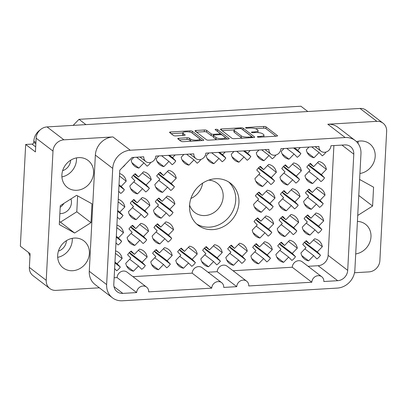 <?xml version="1.0" encoding="UTF-8"?>
<svg xmlns="http://www.w3.org/2000/svg" width="407" height="407" viewBox="0 0 407 407"><rect width="100%" height="100%" fill="white"/><g stroke="black" fill="none" stroke-linecap="round" stroke-linejoin="round"><path stroke-width="0.61" d="M196.566 223.906A26.506 23.616 127.5 0 0 221.688 223.321A26.506 23.616 127.5 0 0 235.704 200.244A26.506 23.616 127.5 0 0 228.688 181.975M208.689 180.138A18.447 16.438 -52.5 0 1 217.201 183.206A18.447 16.438 -52.5 0 1 223.168 196.835A18.447 16.438 -52.5 0 1 212.739 213.283A18.447 16.438 -52.5 0 1 194.765 212.495A18.447 16.438 -52.5 0 1 189.586 205.072M189.55 205.637A26.506 23.616 127.5 0 0 198.123 225.219A26.506 23.616 127.5 0 0 223.947 226.358A26.506 23.616 127.5 0 0 238.934 202.717A26.506 23.616 127.5 0 0 230.362 183.135A26.506 23.616 127.5 0 0 204.538 182A26.506 23.616 127.5 0 0 189.55 205.637M66.433 240.664A10.745 9.575 -52.5 0 1 66.433 240.695A10.745 9.575 -52.5 0 1 58.425 251.114M62.642 170.686A10.745 9.575 127.5 0 0 70.645 160.266A10.745 9.575 127.5 0 0 70.65 160.231M359.925 173.499A17.013 15.161 127.5 0 0 375.193 156.39A17.013 15.161 127.5 0 0 369.693 143.819A17.013 15.161 127.5 0 0 356.501 141.661M358.079 143.498A17.013 15.161 127.5 0 0 358.089 143.284A17.013 15.161 127.5 0 0 358.074 141.27M355.713 253.932A17.013 15.161 127.5 0 0 370.981 236.823A17.013 15.161 127.5 0 0 365.481 224.252A17.013 15.161 127.5 0 0 357.417 221.413M57.677 255.326A17.013 15.161 127.5 0 0 63.177 267.898A17.013 15.161 127.5 0 0 79.757 268.625A17.013 15.161 127.5 0 0 89.377 253.454A17.013 15.161 127.5 0 0 83.873 240.883A17.013 15.161 127.5 0 0 67.297 240.155A17.013 15.161 127.5 0 0 57.677 255.326M57.692 257.341A17.013 15.161 127.5 0 0 72.268 240.349A17.013 15.161 127.5 0 0 72.253 238.334M61.895 174.898A17.013 15.161 127.5 0 0 67.394 187.469A17.013 15.161 127.5 0 0 83.969 188.197A17.013 15.161 127.5 0 0 93.59 173.026A17.013 15.161 127.5 0 0 88.09 160.455A17.013 15.161 127.5 0 0 71.51 159.722A17.013 15.161 127.5 0 0 61.895 174.898M61.91 176.913A17.013 15.161 127.5 0 0 76.485 159.92A17.013 15.161 127.5 0 0 76.47 157.906M191.89 132.845A4.701 1.302 3 0 0 185.816 131.802A4.701 1.302 3 0 0 182.814 132.855A4.701 1.302 3 0 0 183.13 133.364L185.048 134.829A1.76 0.488 3 0 1 185.165 135.017A1.76 0.488 3 0 1 184.045 135.414L175.773 135.902A1.76 0.488 3 0 1 173.504 135.511L169.638 132.55A1.76 0.488 3 0 1 169.521 132.361A1.76 0.488 3 0 1 170.645 131.97L189.967 130.825A1.76 0.488 3 0 1 192.236 131.217L203.642 139.952A1.76 0.488 3 0 1 203.759 140.14A1.76 0.488 3 0 1 202.635 140.537L183.313 141.677A1.76 0.488 3 0 1 181.044 141.29L177.844 138.838A1.76 0.488 3 0 1 177.727 138.65A1.76 0.488 3 0 1 178.846 138.253L187.118 137.764A1.76 0.488 3 0 1 189.387 138.156L190.639 139.113A4.701 1.302 3 0 0 195.848 140.181A4.701 1.302 3 0 0 199.715 139.102A4.701 1.302 3 0 0 199.399 138.594L191.89 132.845M215.919 129.294A1.231 0.341 3 0 0 215.135 129.568A1.231 0.341 3 0 0 215.217 129.701L220.034 133.389A1.76 0.488 3 0 1 220.151 133.577A1.76 0.488 3 0 1 219.027 133.974L213.543 134.295A1.76 0.488 3 0 1 211.274 133.908L206.649 130.367A1.76 0.488 3 0 0 204.375 129.975L196.108 130.464A1.76 0.488 3 0 0 194.984 130.856A1.76 0.488 3 0 0 195.101 131.049L206.507 139.784A1.76 0.488 3 0 0 208.776 140.171L228.098 139.031A1.76 0.488 3 0 0 229.222 138.639A1.76 0.488 3 0 0 229.105 138.451L217.511 129.568A1.231 0.341 3 0 0 215.919 129.294M325.915 152.101L325.915 152.101A11.64 10.373 -52.5 0 1 322.308 155.83L319.088 152.523L314.041 157.738A11.64 10.373 -52.5 0 1 309.961 155.947A11.64 10.373 -52.5 0 1 306.339 149.832L309.04 147.044M317.572 162.607L326.389 169.358L321.342 174.572L324.562 177.879L310.49 167.099L308.46 165.013M324.562 177.879A11.64 10.373 -52.5 0 1 320.955 181.608L317.735 178.302L312.688 183.516A11.64 10.373 -52.5 0 1 308.608 181.726A11.64 10.373 -52.5 0 1 304.991 175.61L310.037 170.396L306.817 167.089A11.64 10.373 -52.5 0 1 310.419 163.365L313.639 166.672L318.686 161.457A11.64 10.373 -52.5 0 1 322.771 163.243A11.64 10.373 -52.5 0 1 326.389 169.358M316.224 188.385L325.035 195.136L319.988 200.356L323.214 203.658L309.142 192.882L307.107 190.791M323.214 203.658A11.64 10.373 -52.5 0 1 319.607 207.387L316.387 204.08L311.34 209.295A11.64 10.373 -52.5 0 1 307.26 207.504A11.64 10.373 -52.5 0 1 303.637 201.389L308.684 196.174L305.464 192.867A11.64 10.373 -52.5 0 1 309.071 189.143L312.291 192.45L317.338 187.235A11.64 10.373 -52.5 0 1 321.418 189.021A11.64 10.373 -52.5 0 1 325.035 195.136M314.87 214.163L323.687 220.92L318.64 226.134L321.861 229.441L307.789 218.661L305.759 216.575M321.861 229.441A11.64 10.373 -52.5 0 1 318.254 233.165L315.033 229.858L309.986 235.073A11.64 10.373 -52.5 0 1 305.906 233.287A11.64 10.373 -52.5 0 1 302.289 227.172L307.336 221.957L304.115 218.651A11.64 10.373 -52.5 0 1 307.717 214.921L310.938 218.228L315.985 213.014A11.64 10.373 -52.5 0 1 320.065 214.804A11.64 10.373 -52.5 0 1 323.687 220.92M125.397 164.408A11.64 10.373 -52.5 0 1 122.583 167.318M150.748 162.449L150.748 162.449A11.64 10.373 -52.5 0 1 147.141 166.173L143.92 162.871L138.873 168.086A11.64 10.373 -52.5 0 1 134.793 166.295A11.64 10.373 -52.5 0 1 131.171 160.18L133.872 157.387M175.178 154.95L172.548 157.667L175.768 160.969L168.432 155.347M175.768 160.969A11.64 10.373 -52.5 0 1 172.166 164.698L168.941 161.391L163.899 166.605A11.64 10.373 -52.5 0 1 159.814 164.815A11.64 10.373 -52.5 0 1 156.196 158.699L158.898 155.912M200.793 159.493A11.64 10.373 -52.5 0 1 197.186 163.217L193.966 159.91L188.919 165.13A11.64 10.373 -52.5 0 1 184.839 163.339A11.64 10.373 -52.5 0 1 181.222 157.224L183.923 154.431M225.224 151.994L222.598 154.706L225.819 158.013L218.478 152.391M225.819 158.013A11.64 10.373 -52.5 0 1 222.212 161.742L218.991 158.435L213.945 163.65A11.64 10.373 -52.5 0 1 209.864 161.859A11.64 10.373 -52.5 0 1 206.242 155.744L208.944 152.956M250.249 150.514L247.619 153.23L250.839 156.537L243.503 150.911M250.839 156.537A11.64 10.373 -52.5 0 1 247.237 160.261L244.017 156.954L238.97 162.169A11.64 10.373 -52.5 0 1 234.89 160.383A11.64 10.373 -52.5 0 1 231.268 154.268L233.969 151.475M275.865 155.057L275.865 155.057A11.64 10.373 -52.5 0 1 272.258 158.786L269.037 155.479L263.99 160.694A11.64 10.373 -52.5 0 1 259.91 158.903A11.64 10.373 -52.5 0 1 256.293 152.788L258.994 150M300.295 147.558L297.67 150.275L300.89 153.581L293.549 147.955M300.89 153.581A11.64 10.373 -52.5 0 1 297.283 157.305L294.063 153.999L289.016 159.213A11.64 10.373 -52.5 0 1 284.936 157.428A11.64 10.373 -52.5 0 1 281.318 151.312L284.02 148.519M119.475 176.038L126.195 181.186L121.149 186.401L124.369 189.708L118.976 185.572M124.369 189.708A11.64 10.373 -52.5 0 1 120.767 193.432L118.676 191.29M142.404 172.955L151.221 179.706L146.174 184.92L149.394 188.227L135.322 177.447L133.293 175.361M149.394 188.227A11.64 10.373 -52.5 0 1 145.787 191.956L142.567 188.65L137.52 193.864A11.64 10.373 -52.5 0 1 133.44 192.073A11.64 10.373 -52.5 0 1 129.823 185.958L134.87 180.744L131.649 177.437A11.64 10.373 -52.5 0 1 135.251 173.713L138.472 177.02L143.518 171.8A11.64 10.373 -52.5 0 1 147.599 173.591A11.64 10.373 -52.5 0 1 151.221 179.706M167.43 171.474L176.246 178.23L171.199 183.445L174.42 186.752L160.348 175.972L158.313 173.886M174.42 186.752A11.64 10.373 -52.5 0 1 170.813 190.476L167.592 187.169L162.546 192.384A11.64 10.373 -52.5 0 1 158.465 190.598A11.64 10.373 -52.5 0 1 154.843 184.483L159.89 179.263L156.67 175.961A11.64 10.373 -52.5 0 1 160.277 172.232L163.497 175.539L168.544 170.324A11.64 10.373 -52.5 0 1 172.624 172.115A11.64 10.373 -52.5 0 1 176.246 178.23M267.526 165.563L276.343 172.314L271.296 177.533L274.516 180.835L260.444 170.055L258.409 167.969M274.516 180.835A11.64 10.373 -52.5 0 1 270.909 184.564L267.689 181.257L262.642 186.472A11.64 10.373 -52.5 0 1 258.562 184.681A11.64 10.373 -52.5 0 1 254.94 178.566L259.987 173.351L256.766 170.045A11.64 10.373 -52.5 0 1 260.373 166.321L263.594 169.627L268.64 164.413A11.64 10.373 -52.5 0 1 272.721 166.198A11.64 10.373 -52.5 0 1 276.343 172.314M292.552 164.087L301.363 170.838L296.316 176.053L299.537 179.36L285.47 168.579L283.435 166.494M299.537 179.36A11.64 10.373 -52.5 0 1 295.935 183.084L292.714 179.777L287.668 184.997A11.64 10.373 -52.5 0 1 283.582 183.206A11.64 10.373 -52.5 0 1 279.965 177.091L285.012 171.876L281.792 168.569A11.64 10.373 -52.5 0 1 285.399 164.84L288.619 168.147L293.666 162.932A11.64 10.373 -52.5 0 1 297.746 164.723A11.64 10.373 -52.5 0 1 301.363 170.838M118.127 201.816L124.847 206.965L119.8 212.179L123.021 215.486L117.623 211.35M123.021 215.486A11.64 10.373 -52.5 0 1 119.414 219.21L117.323 217.068M141.056 198.733L149.868 205.484L144.821 210.699L148.041 214.006L133.974 203.225L131.939 201.139M148.041 214.006A11.64 10.373 -52.5 0 1 144.439 217.735L141.219 214.428L136.172 219.643A11.64 10.373 -52.5 0 1 132.092 217.852A11.64 10.373 -52.5 0 1 128.47 211.737L133.516 206.522L130.296 203.215A11.64 10.373 -52.5 0 1 133.903 199.491L137.123 202.798L142.17 197.583A11.64 10.373 -52.5 0 1 146.25 199.369A11.64 10.373 -52.5 0 1 149.868 205.484M166.076 197.253L174.893 204.009L169.846 209.223L173.067 212.53L158.995 201.75L156.965 199.664M173.067 212.53A11.64 10.373 -52.5 0 1 169.46 216.254L166.239 212.947L161.192 218.162A11.64 10.373 -52.5 0 1 157.112 216.376A11.64 10.373 -52.5 0 1 153.495 210.261L158.542 205.047L155.321 201.74A11.64 10.373 -52.5 0 1 158.923 198.011L162.149 201.317L167.191 196.103A11.64 10.373 -52.5 0 1 171.276 197.894A11.64 10.373 -52.5 0 1 174.893 204.009M266.173 191.341L274.99 198.097L269.943 203.312L273.163 206.619L259.091 195.838L257.061 193.752M273.163 206.619A11.64 10.373 -52.5 0 1 269.556 210.343L266.336 207.036L261.289 212.251A11.64 10.373 -52.5 0 1 257.209 210.465A11.64 10.373 -52.5 0 1 253.592 204.35L258.638 199.13L255.418 195.828A11.64 10.373 -52.5 0 1 259.02 192.099L262.24 195.406L267.287 190.191A11.64 10.373 -52.5 0 1 271.372 191.982A11.64 10.373 -52.5 0 1 274.99 198.097M291.198 189.865L300.015 196.617L294.968 201.831L298.189 205.138L284.117 194.358L282.087 192.272M298.189 205.138A11.64 10.373 -52.5 0 1 294.582 208.862L291.361 205.56L286.314 210.775A11.64 10.373 -52.5 0 1 282.234 208.984A11.64 10.373 -52.5 0 1 278.617 202.869L283.659 197.654L280.438 194.348A11.64 10.373 -52.5 0 1 284.045 190.624L287.266 193.925L292.312 188.711A11.64 10.373 -52.5 0 1 296.393 190.501A11.64 10.373 -52.5 0 1 300.015 196.617M116.773 227.594L123.494 232.743L118.447 237.958L121.668 241.265L116.275 237.133M121.668 241.265A11.64 10.373 -52.5 0 1 118.061 244.989L115.975 242.847M139.703 224.511L148.519 231.262L143.473 236.482L146.693 239.784L132.621 229.004L130.591 226.918M146.693 239.784A11.64 10.373 -52.5 0 1 143.086 243.513L139.866 240.206L134.819 245.421A11.64 10.373 -52.5 0 1 130.739 243.63A11.64 10.373 -52.5 0 1 127.121 237.515L132.168 232.3L128.943 228.993A11.64 10.373 -52.5 0 1 132.55 225.269L135.77 228.576L140.817 223.362A11.64 10.373 -52.5 0 1 144.897 225.147A11.64 10.373 -52.5 0 1 148.519 231.262M164.728 223.036L173.54 229.787L168.498 235.002L171.718 238.309L157.646 227.528L155.611 225.442M171.718 238.309A11.64 10.373 -52.5 0 1 168.111 242.033L164.891 238.726L159.844 243.946A11.64 10.373 -52.5 0 1 155.764 242.155A11.64 10.373 -52.5 0 1 152.142 236.04L157.188 230.825L153.968 227.518A11.64 10.373 -52.5 0 1 157.575 223.789L160.796 227.096L165.842 221.881A11.64 10.373 -52.5 0 1 169.923 223.672A11.64 10.373 -52.5 0 1 173.54 229.787M264.825 217.119L273.636 223.875L268.589 229.09L271.815 232.397L257.743 221.617L255.708 219.531M271.815 232.397A11.64 10.373 -52.5 0 1 268.208 236.121L264.988 232.814L259.941 238.029A11.64 10.373 -52.5 0 1 255.861 236.243A11.64 10.373 -52.5 0 1 252.238 230.128L257.285 224.913L254.065 221.606A11.64 10.373 -52.5 0 1 257.672 217.877L260.892 221.184L265.939 215.969A11.64 10.373 -52.5 0 1 270.019 217.76A11.64 10.373 -52.5 0 1 273.636 223.875M289.85 215.644L298.662 222.395L293.615 227.61L296.835 230.917L282.763 220.136L280.733 218.05M296.835 230.917A11.64 10.373 -52.5 0 1 293.233 234.646L290.008 231.339L284.966 236.553A11.64 10.373 -52.5 0 1 280.881 234.763A11.64 10.373 -52.5 0 1 277.264 228.648L282.31 223.433L279.09 220.126A11.64 10.373 -52.5 0 1 282.697 216.402L285.918 219.709L290.964 214.489A11.64 10.373 -52.5 0 1 295.044 216.28A11.64 10.373 -52.5 0 1 298.662 222.395M115.42 253.373L122.141 258.521L117.094 263.736L120.319 267.043L114.922 262.912M120.319 267.043A11.64 10.373 -52.5 0 1 116.712 270.772L114.621 268.625M138.355 250.29L147.166 257.046L142.119 262.261L145.34 265.567L131.268 254.787L129.238 252.701M145.34 265.567A11.64 10.373 -52.5 0 1 141.738 269.292L138.512 265.985L133.471 271.199A11.64 10.373 -52.5 0 1 129.385 269.414A11.64 10.373 -52.5 0 1 125.768 263.298L130.815 258.079L127.595 254.777A11.64 10.373 -52.5 0 1 131.202 251.048L134.422 254.355L139.469 249.14A11.64 10.373 -52.5 0 1 143.549 250.931A11.64 10.373 -52.5 0 1 147.166 257.046M163.375 248.814L172.192 255.565L167.145 260.78L170.365 264.087L156.293 253.307L154.263 251.221M170.365 264.087A11.64 10.373 -52.5 0 1 166.758 267.811L163.538 264.509L158.491 269.724A11.64 10.373 -52.5 0 1 154.411 267.933A11.64 10.373 -52.5 0 1 150.793 261.818L155.84 256.603L152.62 253.296A11.64 10.373 -52.5 0 1 156.222 249.572L159.442 252.874L164.489 247.66A11.64 10.373 -52.5 0 1 168.569 249.45A11.64 10.373 -52.5 0 1 172.192 255.565M188.4 247.334L197.217 254.09L192.17 259.305L195.391 262.612L181.319 251.831L179.284 249.74M195.391 262.612A11.64 10.373 -52.5 0 1 191.783 266.336L188.563 263.029L183.516 268.244A11.64 10.373 -52.5 0 1 179.436 266.458A11.64 10.373 -52.5 0 1 175.814 260.338L180.861 255.123L177.64 251.816A11.64 10.373 -52.5 0 1 181.247 248.092L184.468 251.399L189.514 246.184A11.64 10.373 -52.5 0 1 193.595 247.97A11.64 10.373 -52.5 0 1 197.217 254.09M213.426 245.859L222.237 252.61L217.19 257.824L220.416 261.131L206.344 250.351L204.309 248.265M220.416 261.131A11.64 10.373 -52.5 0 1 216.809 264.855L213.589 261.553L208.542 266.768A11.64 10.373 -52.5 0 1 204.462 264.977A11.64 10.373 -52.5 0 1 200.839 258.862L205.886 253.647L202.666 250.341A11.64 10.373 -52.5 0 1 206.273 246.617L209.493 249.918L214.54 244.704A11.64 10.373 -52.5 0 1 218.62 246.494A11.64 10.373 -52.5 0 1 222.237 252.61M238.451 244.378L247.263 251.129L242.216 256.349L245.436 259.651L231.364 248.87L229.334 246.784M245.436 259.651A11.64 10.373 -52.5 0 1 241.834 263.38L238.609 260.073L233.562 265.288A11.64 10.373 -52.5 0 1 229.482 263.497A11.64 10.373 -52.5 0 1 225.865 257.382L230.911 252.167L227.691 248.86A11.64 10.373 -52.5 0 1 231.298 245.136L234.518 248.443L239.565 243.228A11.64 10.373 -52.5 0 1 243.645 245.014A11.64 10.373 -52.5 0 1 247.263 251.129M263.471 242.903L272.288 249.654L267.241 254.868L270.462 258.175L256.39 247.395L254.36 245.309M270.462 258.175A11.64 10.373 -52.5 0 1 266.855 261.899L263.634 258.593L258.587 263.812A11.64 10.373 -52.5 0 1 254.507 262.022A11.64 10.373 -52.5 0 1 250.89 255.906L255.937 250.692L252.716 247.385A11.64 10.373 -52.5 0 1 256.318 243.656L259.539 246.963L264.586 241.748A11.64 10.373 -52.5 0 1 268.666 243.539A11.64 10.373 -52.5 0 1 272.288 249.654M288.497 241.422L297.314 248.173L292.267 253.388L295.487 256.695L281.415 245.914L279.38 243.829M295.487 256.695A11.64 10.373 -52.5 0 1 291.88 260.424L288.66 257.117L283.613 262.332A11.64 10.373 -52.5 0 1 279.533 260.541A11.64 10.373 -52.5 0 1 275.91 254.426L280.957 249.211L277.737 245.904A11.64 10.373 -52.5 0 1 281.344 242.18L284.564 245.487L289.611 240.272A11.64 10.373 -52.5 0 1 293.691 242.058A11.64 10.373 -52.5 0 1 297.314 248.173M313.522 239.942L322.334 246.698L317.287 251.913L320.507 255.22L306.44 244.439L304.405 242.353M320.507 255.22A11.64 10.373 -52.5 0 1 316.905 258.944L313.685 255.637L308.638 260.851A11.64 10.373 -52.5 0 1 304.558 259.066A11.64 10.373 -52.5 0 1 300.936 252.951L305.983 247.736L302.762 244.429A11.64 10.373 -52.5 0 1 306.369 240.7L309.59 244.007L314.636 238.792A11.64 10.373 -52.5 0 1 318.717 240.583A11.64 10.373 -52.5 0 1 322.334 246.698M59.865 213.614A10.745 9.575 127.5 0 0 71.444 202.706A10.745 9.575 127.5 0 0 70.935 198.931M60.195 207.275A10.745 9.575 127.5 0 0 63.889 203.393M202.635 183.15A18.447 16.438 -52.5 0 1 190.919 198.443M106.634 284.579A17.908 15.959 127.5 0 0 112.424 297.812L95.065 284.513A17.908 15.959 127.5 0 1 89.27 271.281L106.634 284.579L112.724 168.401A17.908 15.959 -52.5 0 1 130.306 150.234L345.182 137.541A17.908 15.959 -52.5 0 1 355.174 140.507L337.81 127.208A17.908 15.959 -52.5 0 0 327.818 124.237L376.867 121.342A11.106 9.895 -52.5 0 1 383.058 123.179A11.106 9.895 -52.5 0 1 386.65 131.385L379.879 260.622A11.106 9.895 -52.5 0 1 368.976 271.891L354.502 272.746M220.563 129.543L231.97 138.278A1.76 0.488 3 0 0 234.239 138.67L253.566 137.525A1.76 0.488 3 0 0 254.685 137.134A1.76 0.488 3 0 0 254.568 136.945L243.162 128.21A1.76 0.488 3 0 0 240.893 127.818L221.571 128.958A1.76 0.488 3 0 0 220.446 129.355A1.76 0.488 3 0 0 220.563 129.543M260.373 136.391L258.119 136.528A1.231 0.341 3 0 0 257.336 136.803A1.231 0.341 3 0 0 259.01 137.205L276.409 136.177A1.76 0.488 3 0 0 277.528 135.785A1.76 0.488 3 0 0 277.411 135.597L266.005 126.857A1.76 0.488 3 0 0 263.736 126.47L246.337 127.498A1.231 0.341 3 0 0 245.553 127.773A1.231 0.341 3 0 0 247.222 128.18L249.476 128.042A5.627 1.557 3 0 1 256.746 129.289L257.692 130.016A5.627 1.557 3 0 1 258.074 130.622A5.627 1.557 3 0 1 254.482 131.878L252.228 132.01A1.231 0.341 3 0 0 251.445 132.285A1.231 0.341 3 0 0 253.118 132.692L255.367 132.56A5.627 1.557 3 0 1 262.637 133.801L263.583 134.529A5.627 1.557 3 0 1 263.965 135.134A5.627 1.557 3 0 1 260.373 136.391L260.332 137.128M99.374 287.815L56.008 290.379A11.106 9.895 -52.5 0 1 49.812 288.538A11.106 9.895 -52.5 0 1 46.225 280.331L52.996 151.094A11.106 9.895 -52.5 0 1 63.899 139.825L47.049 126.918L360.017 108.435A11.106 9.895 127.5 0 1 366.214 110.277L383.058 123.179M63.899 139.825L112.943 136.93L130.306 150.234M355.174 140.507A17.908 15.959 -52.5 0 1 360.963 153.739L354.873 269.917A17.908 15.959 -52.5 0 1 337.291 288.09L122.415 300.783A17.908 15.959 127.5 0 1 112.424 297.812M248.758 285.953L311.818 282.229A6.446 5.744 127.5 0 1 315.466 276.48A6.446 5.744 127.5 0 1 321.749 276.755A6.446 5.744 127.5 0 1 323.83 281.517L337.678 280.698A10.211 9.096 127.5 0 0 347.7 270.345L353.79 154.167A10.211 9.096 -52.5 0 0 350.488 146.622A10.211 9.096 -52.5 0 0 344.795 144.928L330.947 145.747A6.446 5.744 127.5 0 1 327.304 151.496A6.446 5.744 127.5 0 1 321.021 151.221A6.446 5.744 127.5 0 1 318.935 146.459L280.901 148.703A6.446 5.744 127.5 0 1 277.253 154.451A6.446 5.744 127.5 0 1 270.97 154.177A6.446 5.744 127.5 0 1 268.89 149.415L205.825 153.139A6.446 5.744 127.5 0 1 202.182 158.888A6.446 5.744 127.5 0 1 195.899 158.613A6.446 5.744 127.5 0 1 193.813 153.846L155.779 156.095A6.446 5.744 127.5 0 1 152.132 161.844A6.446 5.744 127.5 0 1 145.854 161.569A6.446 5.744 127.5 0 1 143.768 156.802L132.087 157.494L119.78 170.212L113.807 284.157A10.211 9.096 -52.5 0 0 117.109 291.702A10.211 9.096 -52.5 0 0 122.807 293.391L136.65 292.572A6.446 5.744 127.5 0 1 140.298 286.823A6.446 5.744 127.5 0 1 146.581 287.103A6.446 5.744 127.5 0 1 148.662 291.865L211.721 288.141A6.446 5.744 127.5 0 1 215.369 282.392A6.446 5.744 127.5 0 1 221.652 282.667A6.446 5.744 127.5 0 1 223.733 287.428L236.747 286.66A6.446 5.744 127.5 0 1 240.395 280.911A6.446 5.744 127.5 0 1 246.673 281.186A6.446 5.744 127.5 0 1 248.758 285.953M46.225 280.331L29.375 267.424A11.106 9.895 127.5 0 0 32.967 275.631L49.812 288.538M47.049 126.918A11.106 9.895 127.5 0 0 36.147 138.187L35.429 151.933L25.682 144.47L20.35 246.21L30.098 253.678L29.375 267.424M309.59 244.007L305.805 241.107M313.685 255.637L304.868 248.886M301.765 255.591L308.638 260.851M317.287 251.913L304.578 242.175M284.564 245.487L280.779 242.587M288.66 257.117L279.843 250.366M276.74 257.066L283.613 262.332M292.267 253.388L279.558 243.656M259.539 246.963L255.759 244.063M263.634 258.593L254.823 251.841M251.719 258.547L258.587 263.812M267.241 254.868L254.533 245.131M234.518 248.443L230.733 245.543M238.609 260.073L229.797 253.322M226.694 260.022L233.562 265.288M242.216 256.349L229.507 246.611M209.493 249.918L205.708 247.024M213.589 261.553L204.772 254.797M201.668 261.503L208.542 266.768M217.19 257.824L204.487 248.087M184.468 251.399L180.683 248.499M188.563 263.029L179.746 256.278M176.648 262.983L183.516 268.244M192.17 259.305L179.462 249.567M159.442 252.874L155.662 249.979M163.538 264.509L154.726 257.753M151.623 264.458L158.491 269.724M167.145 260.78L154.436 251.043M134.422 254.355L130.637 251.455M138.512 265.985L129.701 259.234M126.597 265.939L133.471 271.199M142.119 262.261L129.411 252.523M117.094 263.736L114.967 262.103M118.447 237.958L116.316 236.325M287.266 193.925L283.481 191.031M291.361 205.56L282.544 198.804M279.446 205.51L286.314 210.775M294.968 201.831L282.26 192.094M262.24 195.406L258.46 192.506M266.336 207.036L257.524 200.285M254.421 206.99L261.289 212.251M269.943 203.312L257.234 193.574M162.149 201.317L158.364 198.418M166.239 212.947L157.428 206.196M154.324 212.902L161.192 218.162M169.846 209.223L157.138 199.486M137.123 202.798L133.338 199.898M141.219 214.428L132.402 207.672M129.299 214.377L136.172 219.643M144.821 210.699L132.112 200.966M135.77 228.576L131.985 225.676M139.866 240.206L131.049 233.455M127.951 240.155L134.819 245.421M143.473 236.482L130.764 226.745M160.796 227.096L157.01 224.201M164.891 238.726L156.074 231.975M152.971 238.68L159.844 243.946M168.498 235.002L155.789 225.264M260.892 221.184L257.107 218.284M264.988 232.814L256.171 226.063M253.068 232.768L259.941 238.029M268.589 229.09L255.886 219.353M285.918 219.709L282.132 216.809M290.008 231.339L281.196 224.583M278.093 231.288L284.966 236.553M293.615 227.61L280.906 217.877M218.991 158.435L211.63 152.798M207.077 158.384L213.945 163.65M222.598 154.706L219.495 152.33M193.966 159.91L186.604 154.273M182.051 159.865L188.919 165.13M168.941 161.391L161.584 155.754M157.026 161.34L163.899 166.605M172.548 157.667L169.444 155.286M143.92 162.871L136.559 157.229M132 162.82L138.873 168.086M319.088 152.523L311.726 146.881M307.168 152.472L314.041 157.738M313.639 166.672L309.859 163.772M317.735 178.302L308.923 171.55M305.82 178.251L312.688 183.516M321.342 174.572L308.633 164.84M312.291 192.45L308.506 189.55M316.387 204.08L307.57 197.329M304.467 204.034L311.34 209.295M319.988 200.356L307.285 190.618M310.938 218.228L307.158 215.328M315.033 229.858L306.222 223.107M303.118 229.813L309.986 235.073M318.64 226.134L305.932 216.397M163.497 175.539L159.712 172.639M167.592 187.169L158.776 180.418M155.672 187.123L162.546 192.384M171.199 183.445L158.491 173.708M263.594 169.627L259.808 166.728M267.689 181.257L258.872 174.506M255.769 181.207L262.642 186.472M271.296 177.533L258.587 167.796M288.619 168.147L284.834 165.247M292.714 179.777L283.898 173.026M280.794 179.731L287.668 184.997M296.316 176.053L283.608 166.315M119.8 212.179L117.669 210.546M138.472 177.02L134.692 174.12M142.567 188.65L133.755 181.893M130.652 188.599L137.52 193.864M146.174 184.92L133.465 175.188M121.149 186.401L119.017 184.768M294.063 153.999L286.701 148.362M282.148 153.953L289.016 159.213M297.67 150.275L294.566 147.899M269.037 155.479L261.681 149.837M257.122 155.428L263.99 160.694M244.017 156.954L236.655 151.318M232.097 156.909L238.97 162.169M247.619 153.23L244.521 150.855M119.607 173.55A11.64 10.373 -52.5 0 1 122.578 175.071A11.64 10.373 -52.5 0 1 126.195 181.186M118.254 199.328A11.64 10.373 -52.5 0 1 121.225 200.849A11.64 10.373 -52.5 0 1 124.847 206.965M116.906 225.107A11.64 10.373 -52.5 0 1 119.877 226.628A11.64 10.373 -52.5 0 1 123.494 232.743M115.552 250.885A11.64 10.373 -52.5 0 1 118.523 252.406A11.64 10.373 -52.5 0 1 122.141 258.521M73.158 125.376L79.014 119.322L85.933 124.623M307.814 111.518L300.895 106.217L79.014 119.322M263.863 136.92A5.627 1.557 3 0 0 263.873 136.854L263.965 135.134M257.896 132.58A5.627 1.557 3 0 0 257.982 132.336L258.074 130.622M275.88 136.208L265.919 128.576A1.76 0.488 3 0 0 263.644 128.19L255.438 128.673M234.02 129.94L222.008 130.647M253.037 137.556L243.076 129.925A1.76 0.488 3 0 0 242.704 129.747M250.875 136.956A1.231 0.341 3 0 0 251.663 136.681A1.231 0.341 3 0 0 251.577 136.548L241.57 128.877A1.231 0.341 3 0 0 239.977 128.607L237.602 128.744A5.627 1.557 3 0 0 234.015 130.006A5.627 1.557 3 0 0 234.391 130.606L241.234 135.852A5.627 1.557 3 0 0 248.499 137.093L250.875 136.956L250.839 137.688M234.015 130.006L233.923 131.72A5.627 1.557 3 0 0 234.3 132.326L234.391 130.606M242.45 138.182A5.627 1.557 3 0 1 241.142 137.571L234.3 132.326M196.545 132.153L204.283 131.695L204.375 129.975M213.273 136.024A1.76 0.488 3 0 1 211.182 135.628L206.558 132.082A1.76 0.488 3 0 0 204.283 131.695M227.574 139.062L217.419 131.283A1.231 0.341 3 0 0 217.094 131.135M216.071 137.586A4.701 1.302 3 0 0 221.281 138.65A4.701 1.302 3 0 0 225.147 137.571A4.701 1.302 3 0 0 224.832 137.067L222.186 135.043A1.76 0.488 3 0 0 219.917 134.651L214.428 134.976A1.76 0.488 3 0 0 213.309 135.368A1.76 0.488 3 0 0 213.426 135.556L216.071 137.586L215.98 139.306A4.701 1.302 3 0 0 216.743 139.703M213.309 135.368L213.217 137.088A1.76 0.488 3 0 0 213.334 137.276L213.426 135.556M215.98 139.306L213.334 137.276M191.254 141.209A4.701 1.302 3 0 1 190.547 140.832L189.296 139.876A1.76 0.488 3 0 0 187.027 139.484L179.289 139.942M182.814 132.855L182.728 134.575A4.701 1.302 3 0 0 183.043 135.078L183.13 133.364M183.516 135.445L183.043 135.078M182.809 132.962L171.082 133.654M202.106 140.568L192.145 132.936A1.76 0.488 3 0 0 191.753 132.748M40.237 129.838A13.431 11.971 127.5 0 0 33.842 141.071L33.781 142.277A1.791 1.597 -52.5 0 1 32.021 144.093L25.682 144.47M28.587 252.518A13.431 11.971 127.5 0 0 29.986 255.774M246.673 281.186L227.116 266.203A6.446 5.744 127.5 0 0 220.833 265.929A6.446 5.744 127.5 0 0 217.19 271.678L236.747 286.66M233.038 270.741L292.262 267.241L311.818 282.229M321.749 276.755L302.187 261.772A6.446 5.744 127.5 0 0 295.909 261.492A6.446 5.744 127.5 0 0 292.262 267.241M308.109 266.305L318.121 265.715A10.211 9.096 127.5 0 0 328.144 255.357L333.898 145.574M114.143 277.767L117.094 277.589L136.65 292.572M146.581 287.103L127.02 272.115A6.446 5.744 127.5 0 0 120.742 271.84A6.446 5.744 127.5 0 0 117.094 277.589M132.941 276.653L192.165 273.158L211.721 288.141M221.652 282.667L202.091 267.684A6.446 5.744 127.5 0 0 195.813 267.409A6.446 5.744 127.5 0 0 192.165 273.158M208.018 272.222L217.19 271.678M89.27 271.281L95.36 155.103A17.908 15.959 -52.5 0 1 112.943 136.93M91.977 203.815L76.623 195.324L60.282 205.688L59.29 224.537L74.644 233.028L90.99 222.665L91.977 203.815M357.728 215.456L372.593 206.034L373.58 187.179L359.615 179.456M59.447 221.596L60.445 222.151L76.791 211.788L77.62 195.874M76.791 211.788L90.99 222.665M60.445 222.151L74.644 233.028M358.776 195.446L372.593 206.034M327.818 124.237L345.182 137.541M376.867 121.342L360.017 108.435M52.996 151.094L36.147 138.187M252.198 132.641L252.228 132.01M254.441 132.611L254.482 131.878M246.306 128.129L246.337 127.498M263.644 128.19L263.736 126.47M265.919 128.576L266.005 126.857M277.391 135.958L277.411 135.597M258.089 137.159L258.119 136.528M221.5 130.26L221.571 128.958M240.847 128.648L240.893 127.818M243.076 129.925L243.162 128.21M254.548 137.307L254.568 136.945M241.142 137.571L241.234 135.852M248.463 137.831L248.499 137.093M196.037 131.761L196.108 130.464M206.558 132.082L206.649 130.367M211.182 135.628L211.274 133.908M213.497 135.165L213.543 134.295M218.991 134.707L219.027 133.974M217.419 131.283L217.511 129.568M229.085 138.812L229.105 138.451M178.78 139.555L178.846 138.253M187.027 139.484L187.118 137.764M189.296 139.876L189.387 138.156M190.547 140.832L190.639 139.113M185.027 135.195L185.048 134.829M170.574 133.267L170.645 131.97M189.901 132.097L189.967 130.825M192.145 132.936L192.236 131.217M203.622 140.318L203.642 139.952M35.694 146.907L32.021 144.093M35.852 143.864L33.781 142.277M35.913 142.659L33.842 141.071M113.996 286.64L122.807 293.391M341.956 145.096L353.79 154.167M328.144 255.357L347.7 270.345M318.121 265.715L337.678 280.698M95.36 155.103L112.724 168.401M251.612 137.642L251.663 136.681M220.095 134.646L220.151 133.577M225.061 139.209L225.147 137.571M199.633 140.715L199.715 139.102M139.932 157.031L145.854 161.569M189.977 154.075L195.899 158.613M265.049 149.639L270.97 154.177M315.099 146.683L321.021 151.221"/></g></svg>
